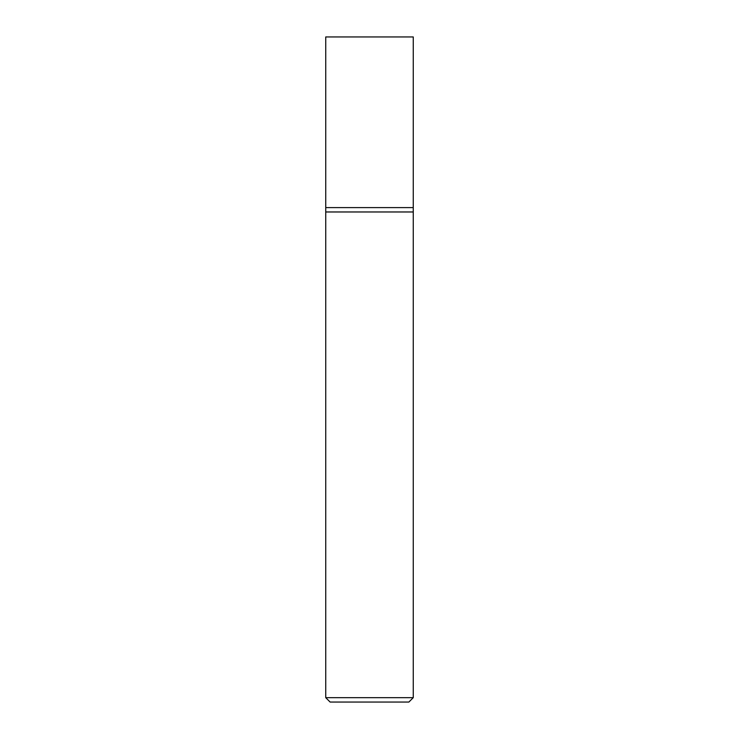 <?xml version="1.0" encoding="UTF-8"?>
<svg xmlns="http://www.w3.org/2000/svg" width="739" height="739" viewBox="0 0 739 739"><rect width="100%" height="100%" fill="white"/><g stroke="black" fill="none" stroke-linecap="round" stroke-linejoin="round"><path stroke-width="0.55" stroke-dasharray="3.69 2.77" d="M325.742 697.671L413.258 697.671M413.258 211.973L325.742 211.973L413.258 211.973M408.879 702.05L330.121 702.05M325.742 207.604L413.258 207.604L325.742 207.604M325.742 36.95L413.258 36.95"/><path stroke-width="1.11" d="M413.258 697.671L413.258 207.604L325.742 207.604L325.742 697.671L330.121 702.05L408.879 702.05L413.258 697.671L325.742 697.671M325.742 211.973L413.258 211.973L325.742 211.973M413.258 207.604L413.258 36.95L325.742 36.95L325.742 207.604L413.258 207.604"/></g></svg>
